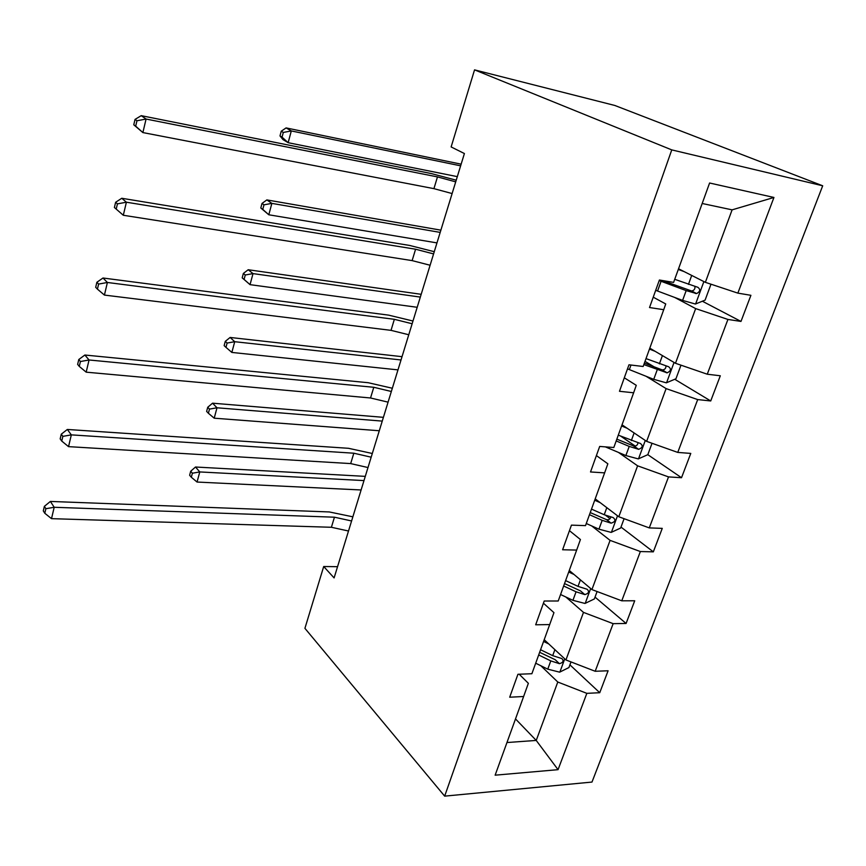 <?xml version="1.0" encoding="UTF-8"?>
<svg xmlns="http://www.w3.org/2000/svg" width="866" height="866" viewBox="0 0 866 866"><rect width="100%" height="100%" fill="white"/><g stroke="black" fill="none" stroke-linecap="round" stroke-linejoin="round"><path stroke-width="1.3" d="M671.767 149.894L474.546 69.865L614.828 105.468L822.7 185.789L591.987 782.063L444.659 796.135L671.767 149.894L822.7 185.789M678.543 268.774L705.357 282.327L732.106 209.853L773.944 197.459L737.854 293.13L750.909 295.317L740.982 321.427L702.358 301.227M705.357 282.327L737.854 293.13M649.792 348.164L675.469 363.276L695.658 308.599L727.927 319.446L740.982 321.427M727.927 319.446L707.262 374.209L720.306 375.779L710.726 400.958L674.733 379.276M622.026 424.816L646.631 441.368L666.116 388.607L697.693 399.583L710.726 400.958M697.693 399.583L677.753 452.42L690.776 453.416L681.52 477.718L647.811 454.682L652.033 443.284M595.213 498.87L618.8 516.753L637.603 465.821L668.52 476.906L681.52 477.718M668.52 476.906L649.273 527.903L662.263 528.368L653.332 551.848L620.987 527.08M569.276 570.467L591.922 589.584L610.086 540.373L640.353 551.545L653.332 551.848M640.353 551.545L621.766 600.809L634.713 600.777L626.086 623.466L595.029 597.107M544.205 639.703L565.931 659.957L583.489 612.392L613.15 623.661L626.086 623.466M613.15 623.661L595.18 671.269L608.094 670.771L599.748 692.713L569.925 664.861M515.508 718.932L536.227 740.43L557.791 682.029L586.845 693.352L599.748 692.713M586.845 693.352L558.05 769.668L495.135 775.178L523.627 696.513L509.695 697.206L517.933 674.278L531.886 673.726L549.683 624.581L535.686 624.787L544.205 601.026L558.224 600.993L576.659 550.083L562.608 549.758L571.441 525.132L585.513 525.63L604.63 472.868L590.515 471.97L599.683 446.434L613.81 447.516L633.631 392.785L619.471 391.291L628.976 364.792L643.157 366.491L663.724 309.692L649.522 307.538L659.405 280.01L673.607 282.392L709.6 183.007L773.944 197.459M337.556 566.689L323.7 566.516L334.103 577.925L464.403 153.542L451.132 146.939L474.546 69.865M663.724 309.692L665.737 303.955L653.235 297.179M674.766 297.482L695.658 308.599M675.469 363.276L707.262 374.209M633.631 392.785L636.272 385.327L624.31 377.803M646.101 376.299L666.116 388.607M646.631 441.368L677.753 452.42M604.63 472.868L607.856 463.797L596.403 455.581M618.432 452.398L637.603 465.821M618.8 516.753L649.273 527.903M576.659 550.083L580.426 539.529L569.46 530.674M591.695 525.922L610.086 540.373M591.922 589.584L621.766 600.809M549.683 624.581L553.948 612.652L543.426 603.212M565.844 596.999L583.489 612.392M565.931 659.957L595.18 671.269M523.627 696.513L528.357 683.306L519.189 674.224M323.7 566.516L304.919 628.337L444.659 796.135M732.106 209.853L702.185 203.488M540.849 665.748L557.791 682.029M506.956 742.541L536.227 740.43L558.05 769.668M610.021 518.68L605.659 515.346M635.287 446.109L620.803 436.204M654.739 367.216L645.008 361.36M663.551 280.941L662.901 280.595M348.511 531.01L331.397 527.275L51.505 518.658L54.201 507.281L45.866 508.71L44.361 506.361L43.3 510.908L44.805 513.267L45.866 508.71M351.596 520.964L334.449 517.197L54.201 507.281L50.39 501.436L329.307 511.947L352.863 516.829M50.39 501.436L44.361 506.361M44.805 513.267L51.505 518.658M548.773 643.958L543.577 641.435M571.008 661.927L568.919 667.556L559.642 672.168L547.767 669.158L535.697 663.204M538.674 654.967L550.787 660.899L559.425 663.681C563.171 662.62 564.015 660.92 561.926 658.593L552.703 655.659L540.568 649.738M559.425 663.681L555.203 659.708L539.648 652.304M363.991 480.587L199.775 471.938L197.058 482.048L361.111 489.972M189.632 475.272L191.321 477.253L192.393 473.215L190.704 471.234L189.632 475.272M192.393 473.215L199.775 471.938L195.51 467.012L365.29 476.365M195.51 467.012L190.704 471.234M191.321 477.253L197.058 482.048M367.996 467.543L350.676 463.591L68.544 446.64L71.326 434.873L62.861 436.367L61.28 434.18L60.176 438.878L61.746 441.075L62.861 436.367M371.178 457.194L353.826 453.21L71.326 434.873L67.342 429.46L348.478 448.296L372.315 453.492M67.342 429.46L61.28 434.18M61.746 441.075L68.544 446.64M388.076 402.149L370.54 397.981L86.178 372.163L89.057 359.985L80.43 361.523L78.774 359.531L77.637 364.391L79.282 366.405L80.43 361.523M391.345 391.486L373.787 387.286L89.057 359.985L84.868 355.028L368.234 382.718L392.341 388.249M84.868 355.028L78.774 359.531M79.282 366.405L86.178 372.163M574.039 574.483L568.713 572.015M597.096 591.532L594.347 598.958L584.983 603.45L572.935 600.333L560.573 594.52M563.658 586.001L576.052 591.792L584.842 594.606C588.815 593.405 589.573 591.619 587.126 589.259L578.033 586.379L565.606 580.599M584.842 594.606L580.447 590.85L564.524 583.597M382.252 421.103L216.998 407.789L214.205 418.191L379.297 430.748M206.628 411.415L208.392 413.266L209.496 409.098L207.743 407.258L206.628 411.415M209.496 409.098L216.998 407.789L212.56 403.188L383.411 417.336M212.56 403.188L207.743 407.258M208.392 413.266L214.205 418.191M600.16 502.637L594.715 500.234M624.094 518.691L620.63 528.043L611.18 532.406L598.947 529.169L586.282 523.508M589.475 514.696L602.184 520.336L611.115 523.172C615.315 521.83 615.997 519.968 613.182 517.587L604.23 514.74L591.5 509.111M610.822 517.045C610.205 519.189 608.776 520.055 606.546 519.654L590.244 512.585M401.023 359.964L234.729 341.702L231.85 352.43L397.981 369.879M224.142 345.642L225.972 347.353L227.119 343.055L225.29 341.356L224.142 345.642M227.119 343.055L234.729 341.702L230.118 337.459L402.041 356.673M230.118 337.459L225.29 341.356M225.972 347.353L231.85 352.43M408.763 334.752L391.021 330.357L104.418 295.079L107.395 282.478L98.616 284.08L96.873 282.273L95.693 287.306L97.425 289.125L98.616 284.08M412.14 323.754L394.355 319.316L107.395 282.478L103 278.008L388.585 315.127L412.985 321.015M103 278.008L96.873 282.273M97.425 289.125L104.418 295.079M627.201 428.291L621.615 425.975M647.811 454.682L638.285 458.904L625.869 455.548L605.377 446.878M616.191 440.935L629.214 446.412L638.653 449.324C642.648 447.733 643.243 445.784 640.439 443.489L618.281 435.154M637.95 442.894C637.614 445.135 636.283 446.207 633.966 446.12L616.841 439.138M420.335 297.092L253.013 273.602L250.047 284.654L242.188 277.856L244.093 279.426L245.273 274.998L243.368 273.44L242.188 277.856M417.195 307.289L250.047 284.654L244.093 279.426M245.273 274.998L253.013 273.602L248.206 269.737L421.179 294.31M248.206 269.737L243.368 273.44M430.11 265.245L412.129 260.612L123.308 215.266L126.393 202.211L117.44 203.867L115.622 202.276L114.399 207.494L116.217 209.096L117.44 203.867M433.585 253.911L415.583 249.224L126.393 202.211L121.77 198.271L409.575 245.435L434.267 251.692M121.77 198.271L115.622 202.276M116.217 209.096L123.308 215.266M655.183 351.336L649.457 349.095M680.99 365.171L675.945 378.767L666.333 382.826L653.733 379.34L627.514 368.862M643.839 364.586L667.145 372.845C670.933 371.027 671.442 369.013 668.671 366.773L646.004 358.6M665.965 366.091C665.932 368.44 664.72 369.717 662.328 369.944L644.369 363.114M440.188 232.402L271.859 203.38L268.806 214.779L260.796 207.981L262.777 209.388L264 204.82L262.008 203.434L260.796 207.981M436.973 242.902L268.806 214.779L262.777 209.388M264 204.82L271.859 203.38L266.858 199.916L440.881 230.161M266.858 199.916L262.008 203.434M452.117 193.551L433.92 188.647L142.879 132.574L133.775 124.801L135.691 126.176L136.958 120.764L135.042 119.4L133.775 124.801M455.711 181.849L437.471 176.902L146.073 119.043L142.879 132.574L135.691 126.176M136.958 120.764L146.073 119.043L141.223 115.665L431.236 173.546L456.22 180.193M141.223 115.665L135.042 119.4M684.172 271.621L678.295 269.467M710.109 283.907L710.813 284.697L705.086 300.134L695.398 304.031L682.592 300.405L655.703 290.327M659.199 280.573L686.175 290.608L696.632 293.585C700.215 291.571 700.637 289.482 697.909 287.317L674.722 279.317M694.889 286.505C695.225 288.941 694.153 290.446 691.663 291.008L662.414 280.519M460.625 165.828L291.301 130.939L288.151 142.695L282.976 139.599L279.989 135.908L282.056 137.142L283.312 132.433L281.244 131.21L279.989 135.908M457.313 176.632L288.151 142.695L282.056 137.142M283.312 132.433L291.301 130.939L286.094 127.908L461.145 164.172M286.094 127.908L281.244 131.21M331.397 527.275L334.449 517.197M559.869 672.059L564.74 658.853M552.703 655.659L554.889 649.673M547.767 669.158L550.787 660.899M350.676 463.591L353.826 453.21M370.54 397.981L373.787 387.286M585.21 603.342L590.677 588.534M578.033 586.379L580.415 579.863M572.935 600.333L576.052 591.792M611.418 532.298L617.512 515.779M604.23 514.74L606.806 507.671M598.947 529.169L602.184 520.336M606.546 519.654L611.115 523.172M391.021 330.357L394.355 319.316M638.523 458.807L645.289 440.458M631.325 440.61L634.128 432.957M625.869 455.548L629.214 446.412M633.544 446.012L638.307 449.281M412.129 260.612L415.583 249.224M666.582 382.729L674.062 362.443M629.344 369.609L630.989 365.03M659.383 363.882L662.414 355.59M653.733 379.34L657.186 369.879M661.483 369.782L666.463 372.77M433.92 188.647L437.471 176.902M695.636 303.934L703.885 281.591M657.575 291.041L661.083 281.277M688.448 284.384L691.717 275.431M682.592 300.405L686.175 290.608M690.429 290.835L695.615 293.531M633.966 446.12L638.653 449.324M662.328 369.944L667.145 372.845M691.663 291.008L696.632 293.585"/></g></svg>

